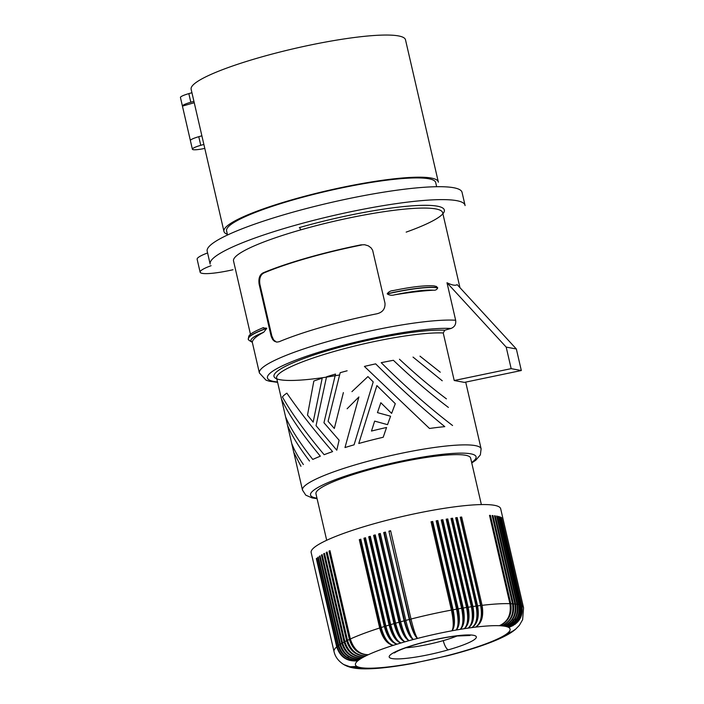 <?xml version="1.0" encoding="UTF-8"?>
<svg xmlns="http://www.w3.org/2000/svg" width="704" height="704" viewBox="0 0 704 704"><rect width="100%" height="100%" fill="white"/><g stroke="black" fill="none" stroke-linecap="round" stroke-linejoin="round"><path stroke-width="1.06" d="M277.526 381.964A100.61 15.066 -13 0 1 319.678 351.956A100.61 15.066 -13 0 1 450.974 328.46C454.626 327.017 456.183 324.28 455.646 320.232L446.996 282.744C452.082 285.217 455.47 285.842 457.151 284.618L516.349 348.982L521.321 370.524L464.367 382.386L454.212 380.512L443.238 332.966L444.805 330.22L450.974 328.46M343.385 392.586L334.321 428.463L328.09 421.309L340.182 372.698A91.661 13.728 -13 0 1 347.125 370.788M351.938 391.644L367.937 376.578L373.217 381.92L354.068 444.831A91.661 13.728 -13 0 0 344.986 447.55L358.899 396.959L347.125 408.76M440.264 372.205L419.98 356.162M452.566 425.515C429.044 407.493 405.258 386.558 381.216 362.683A91.661 13.728 -13 0 1 393.404 360.298C412.174 378.215 430.505 393.932 448.395 407.422M358.767 443.494L376.886 385.598L395.287 403.674L391.618 413.389L380.838 402.732L377.458 412.623L390.579 416.214L387.543 424.653L374.651 421.115L371.483 431.05A91.661 13.728 -13 0 1 386.558 427.478L383.205 437.263A91.661 13.728 -13 0 0 358.767 443.494M429.51 428.472L364.399 366.423A91.661 13.728 -13 0 1 375.672 363.862C398.446 386.707 421.494 407.634 444.796 426.65A91.661 13.728 -13 0 0 429.51 428.472M446.415 398.86C431.226 387.482 415.58 374.264 399.458 359.216M413.028 357.078L442.244 380.776M271.049 335.808L259.116 284.117C258.333 278.335 259.714 274.56 263.243 272.8A107.316 16.069 -13 0 1 307.058 257.91A107.316 16.069 -13 0 1 360.923 244.869L364.672 244.737L368.306 245.828L371.008 247.799L372.618 250.184L385 303.23C385.282 308.915 382.562 312.435 376.834 313.799A107.316 16.069 -13 0 0 322.969 326.832A107.316 16.069 -13 0 0 279.162 341.722L276.76 342.109L274.419 341.255L272.73 339.61L271.295 336.714L271.049 335.808L271.823 335.949L259.89 284.258C259.107 278.458 260.471 274.683 263.974 272.932A105.521 15.796 167 0 1 361.645 245.01L360.923 244.869M465.089 205.586A130.786 19.58 167 0 0 334.233 215.362A130.786 19.58 167 0 0 210.162 264.106L207.178 251.178A130.786 19.58 -13 0 1 330.211 202.682A130.786 19.58 -13 0 1 462.053 192.342L465.036 205.26M232.998 269.746A33.537 5.025 -13 0 1 200.112 271.92A33.537 5.025 -13 0 1 211.068 265.698M406.173 232.126A109.551 16.403 167 0 0 429.651 205.401A109.551 16.403 167 0 0 299.314 227.612A2.235 0.722 74 0 1 300.599 229.909A107.316 16.069 167 0 0 233.675 261.413M324.139 454.696C305.624 432.634 291.72 413.398 282.418 396.977A91.661 13.728 -13 0 1 286.871 393.149C299.174 411.074 314.415 430.566 332.596 451.616A91.661 13.728 -13 0 0 324.139 454.696M394.592 294.826A107.316 16.069 -13 0 1 433.418 290.198A51.506 7.709 -13 0 0 394.592 294.826C391.952 295.618 389.506 295.319 387.27 293.929L387.235 293.762C388.678 291.711 390.799 290.638 393.598 290.523M433.743 285.886L436.322 286.431L437.659 287.751A53.654 8.034 -13 0 0 387.235 293.762M276.355 341.986L273.618 339.918L271.823 335.949M335.535 374.044L323.954 422.743L339.099 440.211L336.776 450.19L316.043 425.682L326.542 376.781A91.661 13.728 -13 0 1 335.535 374.044M194.242 102.731L182.433 106.11L190.388 140.571A13.411 2.006 -13 0 1 198.774 136.699L201.881 135.81M182.433 106.11A13.411 2.006 -13 0 1 190.819 102.238L193.926 101.35M192.377 149.204L180.444 97.513A13.411 2.006 -13 0 1 188.83 93.623L190.819 102.238M204.785 148.394A13.411 2.006 -13 0 1 192.377 149.169A13.411 2.006 -13 0 1 200.763 145.314L203.87 144.426M470.518 457.741A79.367 11.88 167 0 0 365.552 470.791A79.367 11.88 167 0 0 315.92 493.566M191.937 92.734L188.83 93.623M191.118 89.17A110 16.465 -13 0 1 259.882 57.429A110 16.465 -13 0 1 405.513 39.882M263.71 332.244A51.506 7.709 167 0 0 252.384 341.959A107.316 16.069 -13 0 1 263.71 332.244L266.737 328.39A53.654 8.034 167 0 0 248.398 339.082C247.729 339.442 249.04 340.507 252.322 342.285M521.321 370.524L511.166 368.65L506.194 347.107L446.996 282.744M454.212 380.512L511.166 368.65M506.194 347.107L516.349 348.982M262.715 327.941L266.693 328.222A53.654 8.034 167 0 0 248.354 338.906L248.776 336.292C249.322 335.201 250.474 332.904 263.481 327.589M281.688 399.414C288.446 414.33 301.33 433.25 320.338 456.192A91.661 13.728 -13 0 0 312.796 459.439C299.543 442.543 290.558 428.56 285.859 417.498M293.99 452.716L300.951 466.294M303.354 464.534C297.898 456.518 294.122 449.715 292.01 444.145M287.839 426.061C291.65 435.336 298.874 446.996 309.514 461.032M339.328 375.003A93.896 14.062 -13 0 1 293.63 362.542A93.896 14.062 -13 0 1 444.805 330.22M387.27 293.929A53.654 8.034 -13 0 1 437.703 287.918C436.902 289.67 435.477 290.435 433.418 290.198M200.121 272.193L197.138 259.266A33.537 5.025 -13 0 1 207.055 253.158M227.383 234.344A110 16.465 -13 0 1 223.96 231.431A110 16.465 -13 0 1 292.697 199.575A110 16.465 -13 0 1 438.354 182.222M226.512 230.322A107.316 16.069 -13 0 1 329.067 190.678A107.316 16.069 -13 0 1 435.688 182.512M322.194 378.171L313.157 422.154L307.498 415.105L313.834 381.031A91.661 13.728 -13 0 1 322.194 378.171M330.044 550.994L329.006 551.126A97.249 14.564 -13 0 1 329.974 550.678L350.363 638.986C353.61 649.37 359.612 654.606 368.368 654.694A79.367 11.88 -13 0 1 393.307 645.339C387.517 643.597 383.302 637.815 380.67 628.003L360.29 539.695L359.304 539.686A97.249 14.564 -13 0 1 360.8 539.202L381.19 627.51C384.094 638.018 388.133 643.958 393.307 645.339A79.367 11.88 -13 0 1 397.109 644.151C391.785 642.259 387.816 636.398 385.22 626.569L364.83 538.261L363.933 538.226A97.249 14.564 -13 0 1 365.482 537.75L385.871 626.058C388.722 636.574 392.462 642.611 397.109 644.151A79.367 11.88 -13 0 1 401.025 642.972C396.176 640.922 392.471 634.982 389.91 625.152L369.521 536.844L368.711 536.774A97.249 14.564 -13 0 1 370.304 536.307L390.685 624.615C393.483 635.149 396.933 641.265 401.025 642.972A79.367 11.88 -13 0 1 405.038 641.802C400.69 639.61 397.25 633.591 394.715 623.744L374.334 535.436L373.613 535.339A97.249 14.564 -13 0 1 374.422 535.11A97.249 14.564 -13 0 1 375.241 534.873L395.622 623.181C398.367 633.732 401.5 639.945 405.038 641.802A79.367 11.88 -13 0 1 409.138 640.649C405.302 638.308 402.134 632.21 399.634 622.354L379.245 534.046L378.62 533.922A97.249 14.564 -13 0 1 380.283 533.465L400.664 621.773C403.357 632.342 406.173 638.634 409.138 640.649A79.367 11.88 -13 0 1 413.318 639.514C410.001 637.032 407.106 630.854 404.642 620.99L384.261 532.682L383.724 532.532A97.249 14.564 -13 0 1 385.414 532.083L405.803 620.391C408.426 630.978 410.934 637.349 413.318 639.514A79.367 11.88 -13 0 1 417.551 638.405C414.762 635.782 412.157 629.526 409.728 619.652L388.907 531.168A97.249 14.564 -13 0 1 390.614 530.728L411.004 619.036C413.574 629.64 415.756 636.09 417.551 638.405A79.367 11.88 -13 0 1 451.933 630.802C454.441 627 454.661 620.118 452.584 610.166L432.203 521.858L432.731 521.47L453.112 609.778C455.224 620.479 454.828 627.484 451.933 630.802A79.367 11.88 -13 0 1 456.113 630.045C459.14 626.155 459.642 619.23 457.6 609.268A16.078 2.411 167 0 0 456.861 609.4A16.078 2.411 167 0 0 456.623 609.435M334.066 651.702A97.249 14.564 -13 0 1 336.714 646.888L316.334 558.58A97.249 14.564 -13 0 1 316.765 558.219L337.146 646.527A97.249 14.564 -13 0 1 338.131 645.762L317.75 557.454A97.249 14.564 -13 0 1 318.27 557.075L338.659 645.383A97.249 14.564 -13 0 1 339.838 644.582L319.449 556.274A97.249 14.564 -13 0 1 320.065 555.878L340.454 644.186A97.249 14.564 -13 0 1 341.818 643.359L321.438 555.051A97.249 14.564 -13 0 1 322.142 554.638L342.531 642.946A97.249 14.564 -13 0 1 344.08 642.083L323.69 553.775A97.249 14.564 -13 0 1 324.491 553.353L344.881 641.661A97.249 14.564 -13 0 1 346.606 640.781C349.941 651.112 356.426 656.119 366.054 655.794C356.963 655.855 350.777 650.707 347.494 640.341A97.249 14.564 -13 0 1 349.395 639.434L329.006 551.126M349.395 639.434C352.704 649.783 359.022 654.87 368.368 654.694A79.367 11.88 -13 0 0 366.054 655.794A79.367 11.88 -13 0 0 363.959 656.867C354.068 657.334 347.442 652.414 344.08 642.083M347.494 640.341L327.105 552.033A97.249 14.564 -13 0 0 326.216 552.473L346.606 640.781M350.363 638.986A97.249 14.564 -13 0 1 379.685 627.994L359.304 539.686M381.19 627.51A97.249 14.564 -13 0 1 384.322 626.534L363.933 538.226M385.871 626.058A97.249 14.564 -13 0 1 389.101 625.082L368.711 536.774M390.685 624.615A97.249 14.564 -13 0 1 393.994 623.647L373.613 535.339M343.754 664.55C338.422 661.135 335.183 656.814 334.03 651.578L311.159 552.499A97.249 14.564 -13 0 1 371.941 524.339A97.249 14.564 -13 0 1 500.694 508.834M393.994 623.647C396.836 634.172 400.514 640.226 405.038 641.802M390.755 624.897A16.078 2.411 167 0 0 390.614 624.941A16.078 2.411 167 0 0 389.91 625.152M369.521 536.844A16.078 2.411 -13 0 1 370.366 536.589M389.101 625.082C391.987 635.589 395.965 641.555 401.025 642.972M384.322 626.534C387.262 637.023 391.53 642.902 397.109 644.151M385.942 626.349A16.078 2.411 167 0 0 385.906 626.358A16.078 2.411 167 0 0 385.22 626.569M364.83 538.261A16.078 2.411 -13 0 1 365.552 538.041M395.692 623.462A16.078 2.411 167 0 0 395.446 623.533A16.078 2.411 167 0 0 394.715 623.744M374.334 535.436A16.078 2.411 -13 0 1 375.302 535.154M395.622 623.181A97.249 14.564 -13 0 1 399.01 622.23C401.79 632.773 405.17 638.915 409.138 640.649M380.345 533.746A16.078 2.411 167 0 0 379.245 534.046M400.734 622.046A16.078 2.411 167 0 0 400.374 622.151A16.078 2.411 167 0 0 399.634 622.354M405.803 620.391A97.249 14.564 -13 0 1 409.297 619.476L388.907 531.168M409.297 619.476C411.963 630.054 414.718 636.363 417.551 638.405M411.066 619.309A16.078 2.411 167 0 0 410.494 619.45A16.078 2.411 167 0 0 409.728 619.652M390.676 531.001A16.078 2.411 167 0 0 389.347 531.344M453.112 609.778A97.249 14.564 -13 0 1 456.562 609.162C458.718 619.846 458.568 626.806 456.113 630.045C459.58 626.63 460.284 619.573 458.225 608.863A97.249 14.564 -13 0 1 461.613 608.291C463.707 618.983 463.25 626.006 460.222 629.35C464.235 625.838 465.238 618.728 463.241 608.018A97.249 14.564 -13 0 1 466.558 607.49L446.169 519.182A97.249 14.564 -13 0 1 447.762 518.927L446.961 519.367L467.342 607.666A16.078 2.411 167 0 0 466.638 607.781A16.078 2.411 167 0 0 466.62 607.781M466.558 607.49C468.6 618.191 467.826 625.266 464.244 628.698C468.274 624.65 469.313 617.637 467.342 607.666M463.241 608.018L442.851 519.71L442.138 520.133L462.528 608.432A16.078 2.411 167 0 0 461.806 608.555A16.078 2.411 167 0 0 461.674 608.573M456.113 630.045A79.367 11.88 -13 0 1 460.222 629.35C463.76 625.372 464.526 618.402 462.528 608.432M461.613 608.291L441.223 519.983A97.249 14.564 -13 0 1 442.851 519.71M441.294 520.265A16.078 2.411 -13 0 1 442.138 520.133M456.562 609.162L436.172 520.854A97.249 14.564 -13 0 1 437.835 520.555L458.225 608.863M457.6 609.268L437.219 520.96L437.835 520.555M436.242 521.127A16.078 2.411 -13 0 1 437.219 520.96M446.239 519.473A16.078 2.411 -13 0 1 446.961 519.367M460.222 629.35A79.367 11.88 -13 0 1 464.244 628.698C468.794 625.117 470.096 617.962 468.151 607.235A97.249 14.564 -13 0 1 471.381 606.751C473.37 617.47 472.296 624.589 468.16 628.109C472.683 623.99 473.977 616.95 472.041 606.971L451.651 518.663A16.078 2.411 167 0 0 451.062 518.751M451.651 518.663L452.549 518.223A97.249 14.564 -13 0 0 451 518.443L471.381 606.751M464.244 628.698A79.367 11.88 -13 0 1 468.16 628.109C473.238 624.457 474.83 617.258 472.93 606.531L452.549 518.223M472.041 606.971A16.078 2.411 167 0 0 471.451 607.059M472.93 606.531A97.249 14.564 -13 0 1 476.071 606.091C478.016 616.818 476.643 623.982 471.97 627.581C477.558 623.858 479.424 616.634 477.576 605.898A97.249 14.564 -13 0 1 480.621 605.51L460.231 517.202A97.249 14.564 -13 0 1 461.683 517.026L482.073 605.334C483.868 616.079 481.73 623.339 475.658 627.114C481.096 622.89 482.882 615.78 481.008 605.801L460.618 517.493L461.683 517.026M480.621 605.51C482.504 616.238 480.85 623.445 475.658 627.114A79.367 11.88 -13 0 1 499.33 625.706A79.367 11.88 -13 0 1 501.442 625.83A79.367 11.88 -13 0 1 503.334 626.023A79.367 11.88 -13 0 1 505.006 626.278A79.367 11.88 -13 0 1 506.458 626.595A79.367 11.88 -13 0 1 507.663 626.982A79.367 11.88 -13 0 1 508.64 627.431A79.367 11.88 -13 0 1 507.742 633.046A79.367 11.88 -13 0 1 506.546 633.978A79.367 11.88 -13 0 1 505.12 634.946A79.367 11.88 -13 0 1 503.466 635.95A79.367 11.88 -13 0 1 501.582 636.988A79.367 11.88 -13 0 1 499.488 638.062A79.367 11.88 -13 0 1 497.174 639.162A79.367 11.88 -13 0 1 472.234 648.516A79.367 11.88 -13 0 1 468.433 649.704A79.367 11.88 -13 0 1 464.517 650.883A79.367 11.88 -13 0 1 460.504 652.054A79.367 11.88 -13 0 1 456.403 653.206A79.367 11.88 -13 0 1 452.223 654.342A79.367 11.88 -13 0 1 447.99 655.45A79.367 11.88 -13 0 1 413.609 663.054A79.367 11.88 -13 0 1 409.429 663.81A79.367 11.88 -13 0 1 405.319 664.514A79.367 11.88 -13 0 1 401.298 665.157A79.367 11.88 -13 0 1 397.382 665.746A79.367 11.88 -13 0 1 393.571 666.274A79.367 11.88 -13 0 1 389.884 666.741A79.367 11.88 -13 0 1 366.212 668.149A79.367 11.88 -13 0 1 364.1 668.026A79.367 11.88 -13 0 1 362.208 667.841A79.367 11.88 -13 0 1 360.536 667.586A79.367 11.88 -13 0 1 359.093 667.26A79.367 11.88 -13 0 1 357.878 666.873A79.367 11.88 -13 0 1 356.902 666.424A79.367 11.88 -13 0 1 357.799 660.81A79.367 11.88 -13 0 1 358.996 659.886A79.367 11.88 -13 0 1 360.422 658.918A79.367 11.88 -13 0 1 362.085 657.906A79.367 11.88 -13 0 1 363.959 656.867C354.552 657.078 348.19 652.01 344.881 641.661M477.576 605.898L457.195 517.59L456.21 518.038A16.078 2.411 167 0 0 455.761 518.1M468.16 628.109A79.367 11.88 -13 0 1 471.97 627.581C476.96 623.41 478.5 616.326 476.599 606.346L456.21 518.038M482.073 605.334A97.249 14.564 -13 0 1 509.907 603.68C511.456 614.434 507.927 621.782 499.33 625.706C508.473 621.799 512.292 614.469 510.796 603.715A97.249 14.564 -13 0 1 512.538 603.812C514.052 614.574 510.356 621.914 501.442 625.83C510.849 621.949 514.809 614.627 513.339 603.882A97.249 14.564 -13 0 1 514.897 604.032C516.393 614.786 512.538 622.116 503.334 626.023C512.97 622.169 517.07 614.874 515.618 604.12A97.249 14.564 -13 0 1 516.991 604.331L496.61 516.023A97.249 14.564 -13 0 1 497.235 516.146L496.672 516.296M516.991 604.331C518.461 615.085 514.466 622.398 505.006 626.278C514.844 622.468 519.05 615.19 517.616 604.454L497.235 516.146M515.618 604.12L495.229 515.821L494.578 516.006M514.897 604.032L494.516 515.724A97.249 14.564 -13 0 1 495.229 515.821M512.538 603.812L492.149 515.513A97.249 14.564 -13 0 1 492.95 515.574L513.339 603.882M510.796 603.715L490.406 515.407L489.579 515.662M492.21 515.794L492.95 515.574M517.616 604.454A97.249 14.564 -13 0 1 518.813 604.718C520.256 615.463 516.138 622.758 506.458 626.595C516.463 622.838 520.758 615.595 519.341 604.859L498.951 516.551L498.485 516.674M518.813 604.718L498.423 516.41A97.249 14.564 -13 0 1 498.951 516.551M521.585 605.713L501.195 517.405A97.249 14.564 -13 0 1 501.538 517.598L521.928 605.898C523.318 616.625 518.883 623.806 508.64 627.431C518.681 623.682 522.993 616.449 521.585 605.713A97.249 14.564 -13 0 0 520.775 605.343C522.183 616.07 517.81 623.286 507.663 626.982C517.546 623.19 521.77 615.912 520.344 605.176L499.954 516.868A97.249 14.564 -13 0 1 500.394 517.035L520.775 605.343M508.816 633.978L503.466 635.95L508.517 634.154M510.84 632.738L505.12 634.946L511.157 632.535M513.075 631.215L506.546 633.978L513.418 630.96M515.258 629.517L511.676 631.814L507.742 633.046L511.782 631.726L515.636 629.191M506.361 635.36L501.582 636.988L506.07 635.518M515.46 618.922L515.214 624.272M513.075 619.775L512.864 625.786M501.037 638.009L497.174 639.162L500.755 638.141M503.483 636.838L499.488 638.062L503.774 636.698M353.276 667.929L360.536 667.586L356.382 668.184L352.854 667.85M355.573 668.298L362.208 667.841L355.951 668.342M358.301 668.589L364.1 668.026L358.653 668.615M361.099 668.774L366.212 668.149L361.434 668.782M350.557 667.322L355.001 667.876L359.093 667.26L354.869 667.841L350.064 667.19M344.564 665.007L350.126 666.838L356.902 666.424L349.994 666.758L343.746 664.55M347.081 666.178L352.739 667.418L357.878 666.873L352.871 667.462L347.697 666.424M322.212 554.919L321.438 555.051M341.818 643.359C345.206 653.664 351.956 658.513 362.085 657.906C352.387 658.266 345.875 653.277 342.531 642.946M340.454 644.186C343.825 654.509 350.478 659.419 360.422 658.918C350.108 659.657 343.244 654.878 339.838 644.582M320.135 556.151L319.449 556.274M338.659 645.383C342.047 655.688 348.832 660.519 358.996 659.886C348.506 660.757 341.554 656.049 338.131 645.762M318.331 557.348L317.75 557.454M337.146 646.527C340.56 656.823 347.442 661.584 357.799 660.81C347.178 661.804 340.155 657.166 336.714 646.888M324.562 553.643L323.69 553.775M327.175 552.332L326.216 552.473M316.826 558.483L316.334 558.58M348.022 656.99L349.386 660.37M509.907 603.68L489.518 515.372A97.249 14.564 -13 0 1 490.406 515.407M476.071 606.091L455.69 517.783A97.249 14.564 -13 0 1 457.195 517.59M476.599 606.346A16.078 2.411 167 0 0 476.142 606.408M468.151 607.235L447.762 518.927M411.004 619.036A97.249 14.564 -13 0 1 451.422 610.095C453.64 620.77 453.807 627.669 451.933 630.802M451.422 610.095L431.042 521.787A97.249 14.564 -13 0 1 432.731 521.47M431.103 522.06A16.078 2.411 -13 0 1 432.203 521.858M452.584 610.166A16.078 2.411 167 0 0 451.836 610.306A16.078 2.411 167 0 0 451.484 610.368M400.664 621.773A97.249 14.564 -13 0 1 404.114 620.84L383.724 532.532M404.114 620.84C406.842 631.4 409.904 637.622 413.318 639.514M385.475 532.356A16.078 2.411 167 0 0 384.261 532.682M405.865 620.664A16.078 2.411 167 0 0 405.398 620.787A16.078 2.411 167 0 0 404.642 620.99M399.01 622.23L378.62 533.922M379.685 627.994C382.677 638.466 387.218 644.248 393.307 645.339M360.29 539.695A16.078 2.411 -13 0 1 360.87 539.51M381.26 627.81A16.078 2.411 167 0 0 380.67 628.003M277.614 382.351L269.333 381.225L265.989 380.134L259.389 372.979A107.316 16.069 -13 0 1 326.454 341.906A107.316 16.069 -13 0 1 455.646 320.232M302.447 489.834A91.661 13.728 -13 0 1 359.77 463.531A91.661 13.728 -13 0 1 480.99 448.457M276.628 378.057L276.628 378.074A91.661 13.728 -13 0 1 333.907 351.534A91.661 13.728 -13 0 1 443.238 332.966M259.116 284.117L259.89 284.258M263.243 272.8L263.974 272.932M459.967 287.681L442.658 212.696A107.316 16.069 167 0 0 300.599 229.909M200.763 145.314L198.774 136.699M316.976 498.186A84.955 12.716 -13 0 1 363.607 470.43A84.955 12.716 -13 0 1 450.78 453.561A84.955 12.716 -13 0 1 471.645 462.484M448.395 649.818A44.713 6.697 -13 0 1 392.075 658.566A44.713 6.697 -13 0 1 417.146 644.037A44.713 6.697 -13 0 1 473.466 635.29A44.713 6.697 -13 0 1 448.395 649.818A8.941 2.878 -106 0 1 443.282 640.622A35.772 5.359 167 0 0 457.38 635.87M471.97 627.581A79.367 11.88 -13 0 1 475.658 627.114M521.928 605.898A97.249 14.564 -13 0 1 523.556 607.825L522.632 619.687L519.376 625.31L515.478 629.332M519.341 604.859A97.249 14.564 -13 0 1 520.344 605.176M405.812 647.777A35.772 5.359 167 0 0 443.282 640.622M471.75 462.959L475.763 460.222L480.366 454.881L481.114 448.835L465.705 382.114M392.48 290.734C411.391 286.801 425.348 285.199 434.333 285.93M481.36 504.566L470.624 458.058M227.533 234.995L226.574 230.824M436.656 186.718L435.697 182.547M223.96 231.431L191.136 89.276M394.302 652.978L396.255 651.79C400.594 649.493 407.713 646.906 417.613 644.019C431.033 640.253 443.731 637.604 455.708 636.064L469.999 635.501M508.596 634.11L510.629 632.87M510.946 632.676L512.882 631.356M513.216 631.11L515.09 629.658M506.141 635.474L508.306 634.278M500.834 638.106L503.29 636.935M461.569 651.983L465.494 650.839M465.749 650.769L469.577 649.616M469.832 649.537L473.563 648.366M457.31 653.18L461.314 652.062M448.589 655.503L452.725 654.43M400.198 665.579L404.131 664.946M404.404 664.902L408.408 664.215M408.681 664.171L412.755 663.441M396.088 666.195L399.934 665.623M388.186 667.251L391.811 666.794M353.514 667.973L355.828 668.334M356.198 668.378L358.565 668.615M358.899 668.642L361.354 668.782M350.768 667.383L353.091 667.902M344.599 665.025L347.204 666.23M347.846 666.477L350.266 667.251M387.913 667.286C377.687 668.536 368.94 669.038 361.671 668.791M392.084 666.758L395.824 666.239M413.019 663.388L448.334 655.574M452.98 654.359L457.054 653.25M500.57 638.229C493.214 641.599 484.299 644.943 473.818 648.287M503.562 636.803L505.859 635.624M500.676 508.746L523.556 607.825M405.495 39.785L438.31 181.94M315.955 493.768L326.691 540.276M276.628 378.074L302.482 490.072L305.765 495.15L312.154 497.93L317.09 498.67M259.389 372.979L252.27 342.126M233.534 260.982L250.466 334.321"/></g></svg>

